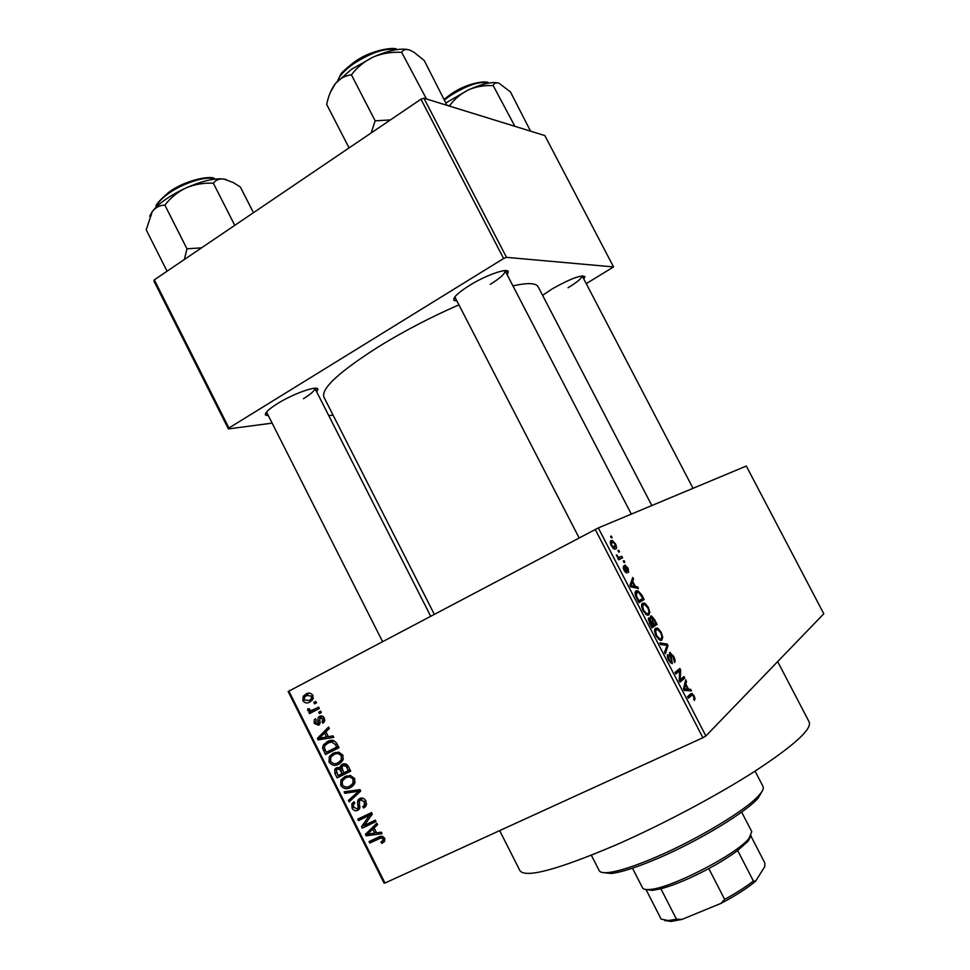 <?xml version="1.0" encoding="UTF-8"?>
<svg xmlns="http://www.w3.org/2000/svg" width="970" height="970" viewBox="0 0 970 970"><rect width="100%" height="100%" fill="white"/><g stroke="black" fill="none" stroke-linecap="round" stroke-linejoin="round"><path stroke-width="1.45" d="M542.606 295.353L552.245 288.866C570.312 278.717 581.2 274.643 584.91 276.644L583.819 279.008M568.056 287.75C577.174 282.185 581.879 278.22 582.145 275.88M268.375 415.73L265.55 415.075C264.507 413.099 268.472 409.291 277.469 403.617C293.583 393.493 317.808 385.029 317.893 389.334L316.729 391.941M303.44 398.718C311.176 393.893 314.995 390.437 314.874 388.339L314.85 388.255M456.943 301.088L453.948 300.348C452.747 297.766 457.913 292.807 469.431 285.483C486.176 275.007 508.013 267.417 508.304 271.818L507.177 274.716M490.311 284.331C500.229 278.123 505.164 273.625 505.127 270.824L631.324 514.112M777.673 661.576L809.222 722.068C811.926 729.234 793.981 745.518 755.363 770.932C717.339 795.388 662.777 824.415 616.326 844.785C557.798 869.678 525.667 878.323 519.968 870.72L499.659 830.623M458.895 304.859C431.456 316.838 405.193 330.479 380.107 345.769C339.924 371.183 321.167 388.267 323.859 396.997L434.317 614.325M288.854 691.052L384.969 883.039L384.071 883.112L288.163 691.501L598.32 527.91L705.881 735.987L702.886 737.734L595.24 529.438M615.489 543.891C616.799 547.044 616.847 548.765 615.611 549.056L614.483 549.178L611.342 545.807C610.033 542.654 609.984 540.933 611.197 540.642L612.361 540.533L615.489 543.891L614.932 544.17M621.818 556.307L622.607 557.811L618.666 559.787L617.878 558.259L618.508 557.944L616.338 554.937L618.824 557.435L621.818 556.307L617.914 558.332M628.014 568.117L628.681 572.47L625.989 566.553L626.899 573.137L624.013 570.299L623.31 566.189L626.038 571.657L624.874 565.11L628.014 568.117L627.457 568.396M641.873 595.059L644.165 599.496L638.951 602.673L635.58 595.907C634.792 592.888 635.023 591.203 636.259 590.875L637.872 590.645L641.873 595.059L641.231 595.374M654.617 619.697L657.042 624.401L651.973 627.857L649.512 623.092L648.627 618.023L650.555 618.957L650.737 616.059L651.513 615.95L654.617 619.697L653.986 620.012M667.214 644.068L667.99 645.547L665.384 653.804L664.571 652.216L667.081 645.329L660.594 644.529L659.758 642.916L667.214 644.068L665.044 645.123M684.02 676.539L684.808 678.054L680.031 682.116L679.182 680.479L679.691 670.779L675.823 673.98L675.023 672.44L679.849 668.476L680.697 670.112L680.2 679.764L684.02 676.539M695.005 698.533L694.362 700.473L693.514 696.266L692.313 694.932L688.348 698.206L687.548 696.666L690.749 693.78L691.998 693.392L694.096 695.842L695.005 698.533L693.611 699.176M705.881 735.987L823.797 613.792L746.306 466.036L598.32 527.91M690.628 689.306L691.452 690.907L684.323 690.422L683.486 688.797L685.705 679.8L686.53 681.401L685.802 683.935L688.542 689.234L690.628 689.306L687.766 690.664M673.592 656.217C675.181 659.576 675.508 661.685 674.562 662.546L672.95 656.52L670.913 653.998L672.319 663.722L668.718 660.412C667.263 657.357 666.96 655.429 667.796 654.641L669.264 659.903L671.155 662.243L671.798 661.297L669.761 655.769L669.724 652.555L673.592 656.217L672.95 656.52M662.74 637.29L661.807 640.03L660.109 640.345L656.096 636.005C654.265 631.567 654.12 628.996 655.659 628.293L658.242 628.56L661.261 632.367L662.74 637.29L661.552 637.872M649.827 612.325L648.845 614.956L647.184 615.235L643.074 610.797C641.255 606.395 641.134 603.874 642.698 603.243L645.341 603.607L648.372 607.462L649.827 612.325L648.542 612.955M637.642 586.874L638.454 588.463L630.779 586.874L629.954 585.262L632.755 577.453L633.58 579.029L632.682 581.224L635.398 586.474L637.642 586.874L635.653 587.881M624.049 560.624L624.838 562.127L624.074 562.515L623.286 561.012L624.049 560.624L623.286 561.012M618.702 550.269L619.478 551.784L618.702 552.16L617.926 550.645L618.702 550.269L617.938 550.669M611.355 536.058L612.131 537.574L611.342 537.926L610.566 536.41L611.355 536.058L610.591 536.458M313.843 702.438L315.759 701.443L316.475 702.862L314.547 703.856L313.843 702.438L315.783 701.492M313.54 709.749L318.609 707.118L319.324 708.536L309.539 713.593L308.836 712.186L310.388 711.374L307.817 710.586L307.66 708.973L309.26 708.646L309.6 709.761L311.406 710.513L318.645 707.203M318.718 712.162L320.646 711.168L321.349 712.586L319.433 713.58L318.718 712.162L320.658 711.192M319.482 716.369C321.47 715.436 323.095 716.03 324.368 718.164L324.332 721.862L322.949 723.256L322.064 721.922L322.913 718.794L319.894 718.127L319.748 724.238L318.645 725.208L314.256 723.438L314.195 719.873L315.408 718.721L316.293 720.043L315.626 722.674L317.736 723.887L318.16 717.485L319.482 716.369M328.369 736.691L333.025 735.866L333.777 737.358L318.111 739.892L317.372 738.4L328.575 727.003L329.327 728.494L325.908 731.78L328.369 736.691M342.931 755.169L342.846 760.322L338.894 764.057C335.208 766.264 331.922 765.609 329.024 762.117L329.363 756.479L333.231 753.169L338.809 752.126L342.931 755.169M354.68 778.595L354.596 783.748L350.619 787.446C346.921 789.628 343.61 788.974 340.712 785.457L340.955 779.977L344.944 776.534L350.546 775.539L354.68 778.595M384.605 838.262L384.75 840.978L381.853 843.391L380.955 842.045L382.98 840.444L382.956 838.953L381.137 837.91L369.764 843.015L369.049 841.584L378.361 837.183C380.701 835.655 382.774 836.019 384.605 838.262M384.969 883.039L702.886 737.734M376.578 832.866L381.319 832.163L382.071 833.666L366.151 835.813L365.399 834.309L376.833 823.227L377.585 824.73L374.105 827.919L376.578 832.866M364.32 825.385L375.293 820.159L376.02 821.59L362.295 828.113L361.543 826.598L369.497 815.321L358.524 820.571L357.809 819.153L371.498 812.581L372.274 814.121L364.32 825.385M359.712 798.48C362.271 797.449 364.344 798.298 365.92 801.014L366.042 805.827L363.665 807.986L362.768 806.64L364.356 805.148L364.259 801.669L360.452 799.898L359.494 800.759L359.494 808.762L357.797 810.302C355.444 811.308 353.529 810.556 352.037 808.046L351.916 803.657L353.953 801.79L354.838 803.136L353.456 804.433L353.601 807.234L357.13 808.859L358.172 807.986L357.554 802.226L357.991 800.032L359.712 798.48M344.12 791.811L359.991 789.628L360.695 791.035L349.164 801.899L348.424 800.42L358.791 791.193L344.859 793.302L344.12 791.811M342.337 764.372C344.896 763.135 346.957 763.923 348.509 766.724L350.716 771.15L337.136 777.867L334.917 773.442L334.783 769.271L336.36 767.852L339.973 767.973L340.446 765.997L342.337 764.372M327.351 741.638C331 739.334 334.177 739.964 336.881 743.553L338.979 747.724L325.447 754.539L322.586 748.197L323.362 744.948L327.351 741.638M305.805 694.132C308.46 692.398 310.837 692.81 312.946 695.381L312.619 699.71L309.854 701.965C307.235 703.626 304.895 703.189 302.846 700.655L303.198 696.254L306.738 693.683M586.232 283.64L613.561 266.932L544.825 135.57L423.914 98.2L506.51 257.353L503.612 258.517L420.968 99.207L423.914 98.2M613.561 266.932L506.51 257.353M272.121 423.138L228.387 428.922L153.915 281.033L154.303 279.857L420.968 99.207M154.303 279.857L228.92 428.012L503.612 258.517M333.062 415.099L328.781 415.657M651.828 505.54L538.18 286.841C536.083 282.925 527.668 282.597 512.96 285.859M228.92 428.012L228.387 428.922M579.138 537.938L454.954 297.172L453.948 300.348M382.568 641.619L266.556 412.092M384.387 841.548L381.853 843.391M384.411 837.91L382.956 838.953M382.992 836.577L381.137 837.91M381.828 836.273L369.764 843.015M368.903 833.885L366.151 835.813M369.982 831.739L365.399 834.309M369.752 831.278L377.233 824.027M370.067 833.703L374.735 833.145L372.735 829.168L367.145 834.273L370.067 833.703M376.202 832.114L374.735 833.145M374.214 828.137L372.735 829.168M375.645 820.85L362.295 828.113M366.672 825.118L366.32 824.439M365.253 824.051L361.543 826.598M372.019 813.624L369.497 815.321M371.874 813.333L358.524 820.571M362.913 817.625L362.537 816.885M364.975 807.125L363.665 807.986M366.575 804.142L363.12 806.409M365.751 800.686L364.259 801.669M363.01 798.249L360.452 799.898M358.754 809.671L357.797 810.302M359.858 807.84L358.815 807.561M353.529 807.076L352.037 808.046M359.943 806.664L358.294 807.743M359.361 801.062L357.554 802.226M361.943 798.94L362.053 798.043M353.153 798.14L352.874 797.595L348.424 800.42M352.874 797.595L360.537 790.72M360.294 790.235L358.791 791.193M348.133 791.265L344.859 793.302M352.45 786.306L350.619 787.446M353.468 785.361L350.17 785.882M342.228 784.524L340.712 785.457M344.92 778.364L346.496 775.891M349.77 775.442L348.642 776.145M342.289 784.669C344.544 787.349 347.09 787.798 349.928 786.015L352.898 783.493L353.092 779.395C350.873 776.764 348.388 776.303 345.623 777.976L342.446 780.668L342.289 784.669M349.806 775.442L345.623 777.976M354.608 778.461L353.092 779.395M350.534 770.762L337.136 777.867M341.634 775.163L341.113 774.121M336.457 772.544L334.917 773.442M338.76 768.301L338.894 767.525M341.307 765.015L342.519 764.784M341.852 766.87L339.973 767.973M344.459 764.966L344.714 763.802M337.996 775.66L342.046 773.648L339.839 769.549L337.305 769.161L336.275 770.034L337.996 775.66M343.574 772.738L342.046 773.648M339.633 767.779L337.305 769.161M341.622 768.495L339.839 769.549M343.635 772.872L348.412 770.507L345.987 766.094L343.053 765.791L341.889 766.809L343.635 772.872M349.94 769.586L348.412 770.507M346.011 764.057L343.053 765.791M347.527 765.184L345.987 766.094M348.424 766.579L346.896 767.488M340.118 763.341L338.894 764.057M341.464 762.226L338.178 762.626M330.564 761.232L329.024 762.117M333.401 754.878L335.147 752.393M342.883 755.084L341.343 755.969C339.136 753.363 336.663 752.902 333.898 754.599L337.536 752.55M333.898 754.599L330.794 757.23L330.6 761.317C332.843 763.984 335.377 764.421 338.203 762.614L341.1 760.189L341.343 755.969M338.87 747.518L325.447 754.539M330.018 751.98L329.412 750.768M324.307 747.239L322.586 748.197M327.448 743.384L329.4 740.789M332.94 740.401L331.776 741.019M326.308 752.32L336.675 747.106L335.39 744.548L331.631 741.965L328.042 743.068L324.914 745.578L324.307 747.652L326.308 752.32M338.227 746.233L336.675 747.106M332.601 740.571L328.042 743.068M334.007 740.656L331.631 741.965M336.942 743.687L335.39 744.548M328.284 736.521L327.132 736.703M322.319 737.636L318.111 739.892M321.252 736.327L317.372 738.4M325.071 732.799L325.968 731.889M321.967 737.685L326.55 737.018L324.574 733.065L319.094 738.328L321.967 737.685M328.115 736.169L326.55 737.018M326.138 732.229L324.574 733.065M324.853 720.48L322.064 721.922M324.32 718.067L322.913 718.794M322.877 716.418L320.439 717.654M315.65 722.723L314.256 723.438M319.457 716.818L320.112 716.49M320.209 722.614L317.736 723.887M320.173 722.056L318.318 723.014M314.171 711.204L313.492 709.87L308.836 712.186M313.492 709.87L310.388 711.374M309.575 709.713L307.817 710.586M311.819 700.631L309.563 700.34M312.946 695.393L311.528 696.072L306.605 695.49L304.519 697.163L304.253 699.964L302.846 700.655M307.32 695.15L308.69 693.138M304.253 699.964L309.139 700.546L311.273 698.824L311.528 696.072M313.164 698.606L309.139 700.546M693.441 696.145L694.096 695.842M685.147 682.055L686.53 681.401M684.541 684.541L685.802 683.935M685.802 690.531L688.542 689.234M685.608 688.979L687.73 689.197L685.523 684.929L684.347 689.064L685.608 688.979L683.971 689.755M685.026 690.47L687.73 689.197M684.299 685.511L685.523 684.929M679.279 680.685L684.808 678.054M675.265 672.901L679.691 670.779M675.181 672.744L680.697 670.112M679.194 680.237L680.2 679.764M669.433 654.604L670.525 654.071M667.384 656.738L668.657 656.12M668.621 660.218L669.264 659.903M670.246 662.801L671.373 662.255M666.742 646.153L667.99 645.547M661.116 640.37L661.807 640.03M654.629 630.342L658.242 628.56M660.619 632.682L661.261 632.367M656.69 635.58L659.612 638.781L661.031 638.49C662.158 637.957 662.037 636.053 660.679 632.792L657.709 629.591L656.435 629.833L655.623 631.276L656.69 635.58L656.035 635.896M654.665 631.749L655.623 631.276M654.604 630.73L656.435 629.833M651.573 627.093L657.042 624.401M651.137 626.232L653.307 624.886L649.9 619.43L648.312 620.085L650.555 618.957M649.5 619.49L651.779 625.917M653.901 624.474L655.671 623.273L653.125 618.52L651.525 617.575L653.901 624.474L653.259 624.789M651.707 621.782L652.337 621.467M650.324 618.169L651.525 617.575M641.606 605.474L645.341 603.607M647.742 607.778L648.372 607.462M643.668 610.409L646.675 613.67L648.069 613.428C649.221 612.955 649.124 611.088 647.778 607.85L644.735 604.577L643.474 604.783L642.637 606.153L643.668 610.409L643.025 610.724M641.655 606.65L642.637 606.153M641.594 605.716L643.474 604.783M638.721 602.224L644.165 599.496M638.781 600.769L642.77 598.344L638.636 592.258L637.035 592.403L636.356 595.822L638.781 600.769L638.139 601.097M636.732 598.381L637.375 598.066M635.677 596.162L636.356 595.822M635.059 593.397L637.035 592.403M631.882 579.89L633.58 579.029M631.118 582.012L632.682 581.224M633.495 587.432L635.398 586.474M632.234 585.771L634.513 586.304L632.331 582.085L630.864 585.637L632.234 585.771L630.633 586.583M632.646 587.25L634.513 586.304M630.815 582.849L632.331 582.085M624.68 567.123L625.759 566.577M624.826 567.547L625.601 567.147M623.14 568.202L624.171 567.68M625.141 572.118L626.038 571.657M619.781 557.313L618.508 557.944M616.459 555.434L617.126 555.095M616.92 556.586L617.623 556.222M618.145 557.786L618.824 557.435L618.145 557.786M611.937 545.576L614.822 547.541L614.895 544.109L612.882 542.06L612.021 542.145L611.379 545.88M613.198 548.389L614.822 547.541M610.36 543.006L612.021 542.145M751.059 835.57L748.197 841.087L737.661 850.496C729.864 856.34 720.249 862.366 708.815 868.574C690.361 878.384 674.393 885.125 660.885 888.787L652.264 890.387L646.117 889.502M632.488 868.186L642.504 887.78C643.255 889.223 645.596 889.793 649.512 889.478C669.785 888.884 736.776 854.461 749.058 838.322L751.762 831.629L741.65 812.084M737.661 850.496L753.387 880.99L755.557 881.245C746.876 888.459 735.369 895.831 721.037 903.349L682.068 919.378L671.058 921.439L664.62 920.494M751.01 836.225L764.833 862.985L764.784 866.634L755.557 881.245M721.037 903.349L724.651 899.384C736.097 893.14 745.663 887.004 753.387 880.99M708.815 868.574L724.651 899.384M660.885 888.787L676.466 919.22L682.068 919.378M645.996 889.49L661.14 919.136L668.342 920.542L676.466 919.22M762.359 790.768L758.273 797.934C746.306 812.108 698.388 841.16 657.709 858.45C637.011 867.253 621.54 872.26 611.306 873.461L603.11 872.612M591.361 855.249L599.205 870.636C600.139 872.454 603.243 873.085 608.517 872.527C618.957 871.29 634.804 866.149 656.023 857.104C697.733 839.353 746.912 809.574 759.146 795.121C762.662 791.144 763.948 788.258 763.026 786.44L755.072 771.114M201.578 247.835L186.98 248.817L184.361 259.499M253.449 212.697L240.39 187.052L233.37 182.627L223.961 179.05C214.612 178.007 201.966 180.966 186.022 187.913C194.655 184.324 203.761 182.748 213.339 183.197C215.752 179.959 219.293 178.577 223.961 179.05L226.277 179.559M234.764 225.355L213.339 183.197M164.888 205.131C170.502 197.807 177.546 192.072 186.022 187.913C170.186 195.322 158.947 203.179 152.314 211.484C155.697 207.35 159.892 205.228 164.888 205.131L186.98 248.817M167.07 271.212L146.203 229.841L152.314 211.484L149.647 216.225M408.625 49.725C400.477 47.93 388.679 50.367 373.244 57.024L351.407 69.355L335.559 83.371C340.009 78.388 345.296 75.551 351.431 74.848C357.19 67.233 364.453 61.292 373.244 57.024C382.192 53.35 391.674 51.786 401.689 52.344C403.241 49.615 405.957 48.864 409.825 50.1L413.996 52.271L424.278 60.564L446.988 105.33M426.485 98.988L401.689 52.344M390.389 119.928L375.172 120.826L351.431 74.848M375.172 120.826L371.134 132.975M349.067 147.913L326.696 104.445C328.381 95.969 331.34 88.937 335.559 83.371L330.382 92.308M450.371 106.373L449.862 105.39C454.784 98.734 461.041 93.532 468.607 89.786L446.2 102.735M514.9 126.318L493.209 85.639C494.142 83.105 496.082 82.292 499.016 83.202L510.45 91.907L530.541 131.156M498.24 82.959C491.899 81.589 482.017 83.869 468.607 89.786C476.343 86.548 484.539 85.166 493.209 85.639M448.055 105.657L449.862 105.39M382.301 836.346L379.197 838.565M359.53 804.106L358.075 805.052M360.464 790.562L356.911 792.817M359.324 789.726L356.317 791.629M342.24 770.071L340.712 770.98M324.998 749.701L323.459 750.562M319.894 720.164L318.063 721.11M687.754 697.078L691.574 695.284M683.704 687.888L684.869 687.342M649.754 623.564L650.397 623.249M630.088 584.886L631.519 584.158M625.42 569.123L626.159 568.747M214.794 179.147C207.689 175.352 183.572 182.7 168.719 193.394C161.638 198.438 157.577 202.912 156.534 206.78M396.354 49.688C385.429 47.76 371.049 52.538 353.225 64.02C344.459 70.301 339.245 75.987 337.584 81.068M488.043 83.202C480.077 80.874 467.528 85.008 450.383 95.618L444.672 99.813M582.352 275.856L584.91 276.644M314.911 388.352L317.893 389.334M505.164 270.836L508.304 271.818M266.544 412.117L265.55 415.075M382.98 840.444L384.908 839.05M364.356 805.148L366.611 803.669M351.916 803.657L354.208 802.178M358.172 807.986L359.943 806.822M357.991 800.032L361.022 798.08M340.955 779.977L345.441 777.261M352.898 783.493L355.202 782.075M334.783 769.271L337.936 767.428M340.446 765.997L344.156 763.827M329.363 756.479L333.91 753.896M341.1 760.189L343.404 758.843M323.362 744.948L327.945 742.438M322.913 721.098L324.877 720.079M314.195 719.873L315.674 719.122M318.136 723.535L320.197 722.468M318.16 717.485L321.216 715.921M303.198 696.254L307.89 694.035M311.273 698.824L313.358 697.83M691.998 693.392L690.288 694.193M671.155 662.243L670.173 662.716M670.415 652.446L669.445 652.919M657.199 628.039L654.92 629.154M659.612 638.781L658.485 639.327M649.233 617.938L648.336 618.387M651.513 615.95L650.349 616.532M644.201 603.037L641.885 604.201M646.675 613.67L645.559 614.228M637.872 590.645L635.314 591.942M625.868 571.682L625.104 572.07M625.407 565.061L624.522 565.522M612.361 540.533L610.409 541.551M613.937 547.638L612.955 548.147M748.197 841.087L749.058 838.322M652.264 890.387L649.512 889.478M671.058 921.439L668.342 920.542M611.306 873.461L608.517 872.527M758.273 797.934L759.146 795.121M430.692 616.241L314.862 388.255M156.437 206.877C154.533 206.04 158.559 201.239 168.537 192.46M168.78 192.29C185.609 179.559 213.376 174.745 214.928 179.123M396.621 49.652C397.858 46.669 371.437 48.682 353.141 62.965M337.402 81.262L340.749 74.314C341.586 72.641 345.659 68.906 352.971 63.086M693.016 488.31L582.182 275.88M488.092 83.202C490.711 80.619 469.165 80.862 450.25 94.672M444.296 99.098L450.128 94.757"/></g></svg>
